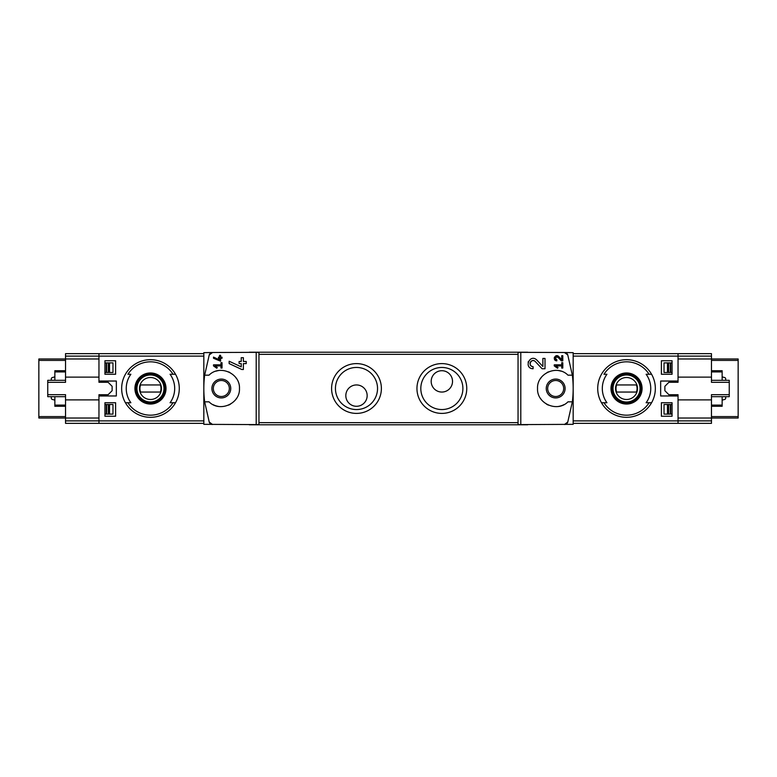 <?xml version="1.0" encoding="UTF-8"?>
<svg xmlns="http://www.w3.org/2000/svg" width="777" height="777" viewBox="0 0 777 777"><rect width="100%" height="100%" fill="white"/><g stroke="black" fill="none" stroke-linecap="round" stroke-linejoin="round"><path stroke-width="1.17" d="M554.254 364.85L554.254 365.909L557.536 368.211L558.041 367.502L555.778 365.909L561.722 365.909L561.722 368.045L562.791 368.045L562.791 362.713L561.722 362.713L561.722 364.85L554.254 364.85M520.794 424.66L520.794 352.34L518.045 352.389L518.045 424.611L573.173 424.339L573.173 352.661L564.452 352.505L567.764 354.943L572.338 375.165L567.968 375.165C557.313 364.277 536.742 373.319 537.538 388.51C536.742 403.681 557.352 412.713 567.968 401.835L572.338 401.835L567.764 422.057L564.452 424.495A3.555 3.555 0 0 0 567.764 422.057M567.764 354.943A3.555 3.555 0 0 0 564.452 352.505L520.794 352.34M542.87 366.482L536.849 360.072C529.924 353.214 523.3 368.405 533.09 368.754L533.09 366.627C527.36 366.423 531.225 357.517 535.295 361.528L542.084 368.754L545.007 368.754L545.007 358.44L542.87 358.44L542.87 366.482L536.849 360.072M561.722 359.712L558.712 356.497C555.225 353.088 551.942 360.674 556.837 360.849L556.837 359.78C554.749 357.876 555.108 357.031 557.935 357.235L561.324 360.849L562.791 360.849L562.791 355.691L561.722 355.691L561.722 359.712L558.712 356.497M213.5 357.08L213.5 358.255L220.61 361.218L220.61 358.265L222.037 358.265L222.037 357.197L220.61 357.197L220.61 355.312L219.541 355.312L219.541 357.197L218.473 357.197L218.473 358.265L219.541 358.265L219.541 359.906L213.5 357.08L219.541 359.906M209.236 422.057A3.555 3.555 0 0 0 212.548 424.495L209.236 422.057L204.662 401.835L209.032 401.835C219.648 412.713 240.258 403.681 239.462 388.51C240.258 373.319 219.687 364.277 209.032 375.165L204.662 375.165L209.236 354.943L212.548 352.505L203.827 352.661L203.827 424.339L258.955 424.611L258.955 352.389L256.206 352.34L256.206 424.66M256.206 352.34L212.548 352.505A3.555 3.555 0 0 0 209.236 354.943M213.5 364.85L213.5 365.909L216.783 368.211L217.288 367.502L215.025 365.909L220.969 365.909L220.969 368.045L222.037 368.045L222.037 362.713L220.969 362.713L220.969 364.85L213.5 364.85M229.147 361.237L229.147 363.587L241.832 369.502L243.376 369.502L243.376 363.597L246.222 363.597L246.222 361.47L243.376 361.47L243.376 357.692L241.239 357.692L241.239 361.47L239.112 361.47L239.112 363.597L241.239 363.597L241.239 366.87L229.147 361.237L241.239 366.87M711.47 380.322L729.253 380.322L729.253 394.667L711.47 394.667L711.47 418.026L738.15 418.026L738.15 358.974L711.47 358.974L711.47 353.642L678.039 353.642L678.039 382.274L668.9 382.274L664.879 386.295L664.879 390.705L668.9 394.726L678.039 394.726L678.039 423.358L573.173 423.358M672.066 360.751L672.066 374.271L661.392 374.271L661.392 360.751L672.066 360.751L661.392 360.751M672.066 402.729L672.066 416.249L661.392 416.249L661.392 402.729L672.066 402.729L661.392 402.729M98.961 395.969L98.961 423.358L65.53 423.358L65.53 399.883L98.961 399.883L98.961 394.726L98.961 395.969L116.346 395.969L116.346 381.031L98.961 381.031L98.961 382.274L98.961 377.117L65.53 377.117L65.53 358.974L98.961 358.974L98.961 356.119L98.961 381.031M104.934 374.271L115.608 374.271L115.608 360.751L104.934 360.751L104.934 374.271L115.608 374.271M104.934 416.249L115.608 416.249L115.608 402.729L104.934 402.729L104.934 416.249L115.608 416.249M173.038 374.271A26.68 26.68 0 0 0 127.904 374.271L130.866 374.271A24.213 24.213 0 0 0 130.866 402.729L125.418 402.729A28.807 28.807 0 0 1 150.466 359.693A28.807 28.807 0 0 1 175.524 402.729L170.066 402.729A24.213 24.213 0 0 0 170.066 374.271L175.524 374.271L170.066 374.271M127.904 402.729L125.418 402.729A28.807 28.807 0 0 0 175.524 402.729L173.038 402.729A26.68 26.68 0 0 1 127.904 402.729M649.096 374.271A26.68 26.68 0 0 0 603.962 374.271L606.934 374.271A24.213 24.213 0 0 0 606.934 402.729L601.476 402.729A28.807 28.807 0 0 1 626.534 359.693A28.807 28.807 0 0 1 651.582 402.729L646.134 402.729A24.213 24.213 0 0 0 646.134 374.271L651.582 374.271L646.134 374.271M651.582 402.729L649.096 402.729A26.68 26.68 0 0 1 603.962 402.729L601.476 402.729A28.807 28.807 0 0 0 651.582 402.729A28.807 28.807 0 0 1 601.476 402.729M678.039 395.969L660.654 395.969L660.654 381.031L678.039 381.031M221.319 379.079A9.421 9.421 0 0 1 229.487 393.211A9.421 9.421 0 0 1 213.16 393.211A9.421 9.421 0 0 1 221.319 379.079M204.662 375.165A106.711 106.711 0 0 0 204.662 401.835M212.995 404.613A18.143 18.143 0 0 0 218.318 406.39M228.613 405.108A18.143 18.143 0 0 0 230.429 404.186M236.091 399.028A18.143 18.143 0 0 0 236.509 398.426M236.509 378.584A18.143 18.143 0 0 0 235.878 377.68M229.963 372.552A18.143 18.143 0 0 0 228.623 371.892M218.337 370.61A18.143 18.143 0 0 0 215.909 371.183M441.851 413.403A24.903 24.903 0 0 0 463.422 376.049A24.903 24.903 0 0 0 420.289 376.049A24.903 24.903 0 0 0 441.851 413.403M356.488 413.403A24.903 24.903 0 0 0 378.049 376.049A24.903 24.903 0 0 0 334.926 376.049A24.903 24.903 0 0 0 356.488 413.403M572.338 401.835A106.711 106.711 0 0 0 572.338 375.165M711.47 356.119L678.039 356.119L678.039 353.642L573.173 353.642M527.7 424.786L249.3 424.786M527.7 352.214L249.3 352.214M367.162 395.61A10.674 10.674 0 0 0 351.155 386.373A10.674 10.674 0 0 0 351.155 404.856A10.674 10.674 0 0 0 367.162 395.61M356.488 409.547A21.047 21.047 0 0 0 374.718 377.981A21.047 21.047 0 0 0 338.257 377.981A21.047 21.047 0 0 0 356.488 409.547M452.525 381.39A10.674 10.674 0 0 0 436.519 372.144A10.674 10.674 0 0 0 436.519 390.627A10.674 10.674 0 0 0 452.525 381.39M441.851 409.547A21.047 21.047 0 0 0 460.081 377.981A21.047 21.047 0 0 0 423.63 377.981A21.047 21.047 0 0 0 441.851 409.547M555.681 380.497A8.003 8.003 0 0 1 563.684 388.5A8.003 8.003 0 0 1 555.681 396.503A8.003 8.003 0 0 1 547.678 388.5A8.003 8.003 0 0 1 555.681 380.497M555.681 397.921A9.421 9.421 0 0 0 563.84 383.789A9.421 9.421 0 0 0 547.513 383.789A9.421 9.421 0 0 0 555.681 397.921M561.091 371.183A18.143 18.143 0 0 0 558.663 370.61M548.377 371.892A18.143 18.143 0 0 0 547.037 372.552M541.122 377.68A18.143 18.143 0 0 0 540.491 378.584M540.491 398.426A18.143 18.143 0 0 0 540.909 399.028M546.571 404.186A18.143 18.143 0 0 0 548.387 405.108M558.682 406.39A18.143 18.143 0 0 0 564.005 404.613M221.319 380.497A8.003 8.003 0 0 1 228.253 392.502A8.003 8.003 0 0 1 214.394 392.502A8.003 8.003 0 0 1 221.319 380.497M65.53 420.881L98.961 420.881L98.961 423.358L203.827 423.358M203.827 420.881L98.961 420.881L98.961 418.026L38.85 418.026L38.85 358.974L65.53 358.974L65.53 353.642L98.961 353.642L98.961 356.119L98.961 353.642L203.827 353.642M626.534 372.96A15.54 15.54 0 0 1 632.225 402.962A15.54 15.54 0 0 1 611.256 391.394A15.54 15.54 0 0 1 626.534 372.96M626.534 403.545A15.045 15.045 0 0 0 641.579 388.5A15.045 15.045 0 0 0 626.534 373.455A15.045 15.045 0 0 0 611.48 388.5A15.045 15.045 0 0 0 626.534 403.545M626.534 374.631A13.869 13.869 0 0 1 638.548 395.435A13.869 13.869 0 0 1 614.52 395.435A13.869 13.869 0 0 1 626.534 374.631M150.466 372.96A15.54 15.54 0 0 1 156.158 402.962A15.54 15.54 0 0 1 135.198 391.394A15.54 15.54 0 0 1 150.466 372.96M150.466 403.545A15.045 15.045 0 0 0 165.52 388.5A15.045 15.045 0 0 0 150.466 373.455A15.045 15.045 0 0 0 135.421 388.5A15.045 15.045 0 0 0 150.466 403.545M150.466 374.631A13.869 13.869 0 0 1 162.48 395.435A13.869 13.869 0 0 1 138.452 395.435A13.869 13.869 0 0 1 150.466 374.631M626.534 377.515A10.985 10.985 0 0 1 636.042 393.997A10.985 10.985 0 0 1 617.016 393.997A10.985 10.985 0 0 1 626.534 377.515M616.627 384.945A10.528 10.528 0 0 0 616.627 392.055L636.441 392.055A10.528 10.528 0 0 0 636.441 384.945L616.627 384.945M626.534 374.98A13.52 13.52 0 0 1 638.238 395.26A13.52 13.52 0 0 1 614.83 395.26A13.52 13.52 0 0 1 626.534 374.98M150.466 377.515A10.985 10.985 0 0 1 159.984 393.997A10.985 10.985 0 0 1 140.958 393.997A10.985 10.985 0 0 1 150.466 377.515M140.559 384.945A10.528 10.528 0 0 0 140.559 392.055L160.373 392.055A10.528 10.528 0 0 0 160.373 384.945L140.559 384.945M150.466 374.98A13.52 13.52 0 0 1 162.17 395.26A13.52 13.52 0 0 1 138.762 395.26A13.52 13.52 0 0 1 150.466 374.98M672.066 416.249L661.392 416.249M672.066 374.271L661.392 374.271M104.934 360.751L115.608 360.751M104.934 402.729L115.608 402.729M217.288 367.502L215.025 365.909M528.35 361.577A5.157 5.157 0 0 0 528.117 362.257M528.477 365.909A5.157 5.157 0 0 0 528.758 366.394M535.295 361.528A3.021 3.021 0 0 0 530.312 362.422M530.157 362.859A3.021 3.021 0 0 0 530.39 364.967M530.555 365.239A3.021 3.021 0 0 0 533.09 366.627M558.041 367.502L555.778 365.909M554.457 357.265A2.584 2.584 0 0 0 554.263 358.119M554.36 358.984A2.584 2.584 0 0 0 554.661 359.664M557.935 357.235A1.515 1.515 0 0 0 555.438 357.682M555.565 359.081A1.515 1.515 0 0 0 556.837 359.78M722.144 400.126L724.65 399.456A1.418 1.418 0 0 0 725.699 398.077L725.699 396.678M725.699 380.322L725.699 378.923A1.418 1.418 0 0 0 724.65 377.544L722.144 376.874M678.039 394.726L678.039 399.883L711.47 399.883M573.173 356.119L678.039 356.119L678.039 358.974L711.47 358.974L711.47 382.333L729.253 382.333M711.47 377.117L678.039 377.117L678.039 382.274M672.066 404.506L670.668 404.506L670.677 414.112L664.024 414.112L664.024 404.506L670.677 404.506L670.677 414.112L672.066 414.112M672.066 362.888L670.668 362.888L670.668 372.494L672.066 372.494M667.472 372.494L664.024 372.494L664.024 362.888L670.677 362.888L670.677 372.494L667.472 372.494L667.472 362.888M711.47 420.881L711.47 418.026L678.039 418.026L678.039 423.358L711.47 423.358L711.47 420.881L573.173 420.881M722.144 396.678L722.144 406.284L711.47 406.284M722.144 380.322L722.144 370.716L711.47 370.716M729.253 394.667L729.253 396.678L711.47 396.678M54.856 376.874L52.35 377.544A1.418 1.418 0 0 0 51.301 378.923L51.301 380.322M51.301 396.678L51.301 398.077A1.418 1.418 0 0 0 52.35 399.456L54.856 400.126M98.961 382.274L108.1 382.274L112.121 386.295L112.121 390.705L108.1 394.726L98.961 394.726M65.53 396.678L47.747 396.678L47.747 382.333L65.53 382.333L65.53 377.117M65.53 399.883L65.53 394.667L47.747 394.667M104.934 372.494L106.332 372.494L106.323 362.888L112.976 362.888L112.976 372.494L106.323 372.494L106.323 362.888L104.934 362.888M104.934 414.112L106.332 414.112L106.332 404.506L104.934 404.506M109.528 404.506L112.976 404.506L112.976 414.112L106.323 414.112L106.323 404.506L109.528 404.506L109.528 414.112M54.856 380.322L54.856 370.716L65.53 370.716M54.856 396.678L54.856 406.284L65.53 406.284M47.747 382.333L47.747 380.322L65.53 380.322M65.53 356.119L203.827 356.119M125.418 374.271A28.807 28.807 0 0 1 175.524 374.271M175.524 402.729A28.807 28.807 0 0 1 125.418 402.729M601.476 374.271A28.807 28.807 0 0 1 651.582 374.271M518.045 422.649L258.955 422.649M518.045 354.351L258.955 354.351M738.15 416.598L711.47 416.598M738.15 360.402L711.47 360.402M667.472 414.112L667.472 404.506M670.318 414.112L670.318 404.506M670.318 372.494L670.318 362.888M668.628 414.112L668.628 404.506M668.628 372.494L668.628 362.888M722.144 405.089L711.47 405.089M722.144 371.911L711.47 371.911M38.85 360.402L65.53 360.402M38.85 416.598L65.53 416.598M109.528 362.888L109.528 372.494M106.682 362.888L106.682 372.494M106.682 404.506L106.682 414.112M108.372 362.888L108.372 372.494M108.372 404.506L108.372 414.112M54.856 371.911L65.53 371.911M54.856 405.089L65.53 405.089"/></g></svg>
